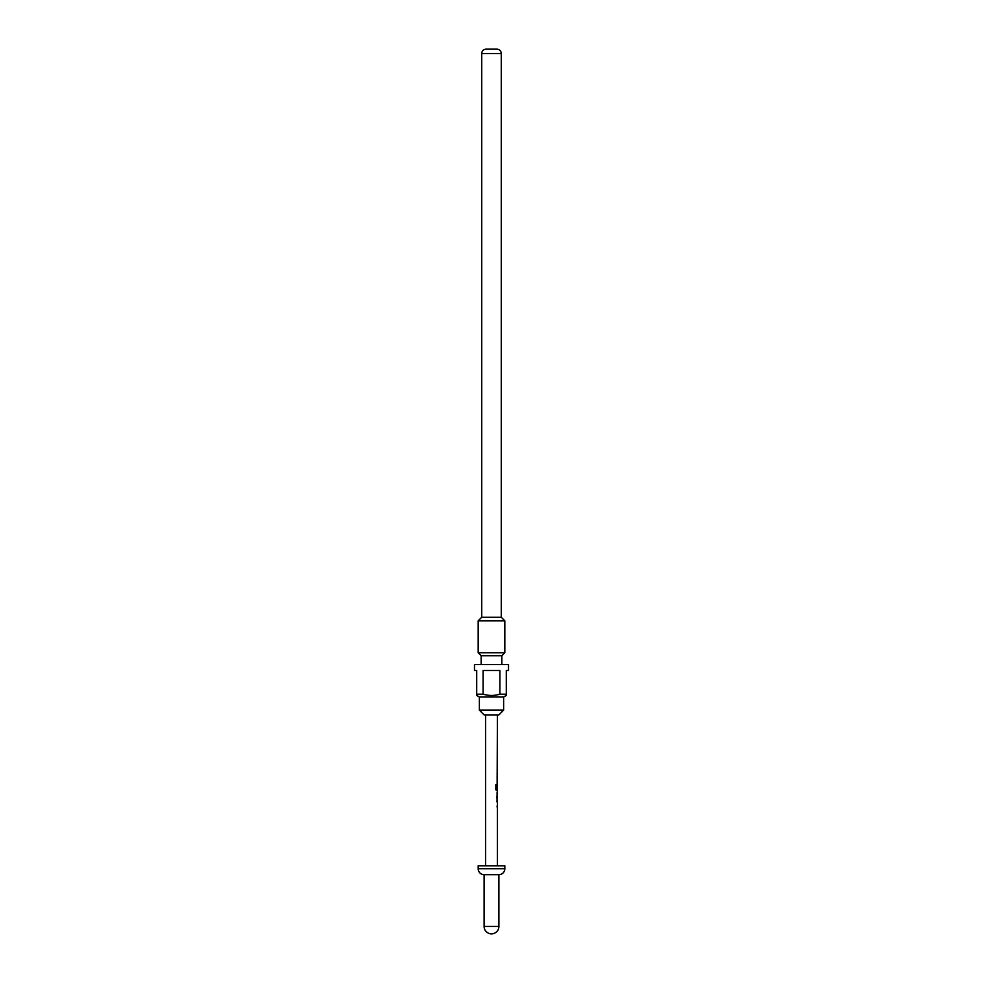 <?xml version="1.0" encoding="UTF-8"?>
<svg xmlns="http://www.w3.org/2000/svg" width="983" height="983" viewBox="0 0 983 983"><rect width="100%" height="100%" fill="white"/><g stroke="black" fill="none" stroke-linecap="round" stroke-linejoin="round"><path stroke-width="1.47" d="M497.128 800.457L496.747 801.698M497.128 805.876L497.128 807.117M497.128 792.863L497.128 793.613M497.373 793.613L496.808 797.803M497.128 797.778L497.128 798.552M497.128 784.79L496.747 789.017M496.317 784.581L496.317 789.509L497.128 789.595L497.128 790.971M497.128 785.405L497.115 789.595M497.128 776.214L497.128 777.455M497.128 781.645L497.128 782.886M497.128 773.572L497.128 774.813M503.628 710.156L479.372 710.156L484.103 714.899L498.897 714.899L503.628 710.156L503.628 696.996L506.294 695.46L506.294 694.182L506.294 695.46M486.18 49.15A4.436 4.436 0 0 0 481.731 53.586L481.731 617.25L501.269 617.25L501.269 53.586A4.436 4.436 0 0 0 496.82 49.15L486.18 49.15L496.82 49.15M479.372 710.156L479.372 696.996L503.628 696.996M499.905 694.182L506.294 694.182L506.294 670.517L508.518 670.517L508.518 664.594L474.482 664.594L474.482 670.517L476.706 670.517L476.706 694.182L483.095 694.182C488.735 695.866 494.338 695.866 499.905 694.182L499.905 670.517L483.095 670.517L483.095 694.182M479.372 696.996L476.706 695.46L476.706 694.182M501.858 664.594L501.858 655.722L504.82 652.761L504.82 620.801L478.18 620.801L478.18 652.761L504.82 652.761M481.142 664.594L481.142 655.722L501.858 655.722M481.142 655.722L478.18 652.761M481.731 617.25L478.18 620.801M501.269 617.25L504.82 620.801M484.103 874.673L498.897 874.673A5.923 5.923 0 0 0 504.82 868.751L504.82 865.802L478.18 865.802L478.18 868.751A5.923 5.923 0 0 0 484.103 874.673L484.103 926.453A7.397 7.397 0 0 0 491.5 933.85A7.397 7.397 0 0 0 498.897 926.453L484.103 926.453M498.897 874.673L498.897 926.453M485.577 714.899L485.577 865.802M497.423 801.723L497.423 865.802M497.017 801.698L497.091 792.372M497.128 789.595L496.317 789.509L496.562 784.581L495.825 784.581L495.825 789.804L497.423 790.971L497.423 792.372M497.115 785.392L497.423 714.899M497.361 776.214L497.091 777.381M497.091 781.731L497.361 782.886M497.066 784.299L497.091 785.454M497.091 789.804L497.361 790.971M497.361 800.457L497.091 801.612M497.091 805.962L497.361 807.117M481.731 53.586L501.269 53.586M504.82 868.751L478.18 868.751"/></g></svg>
